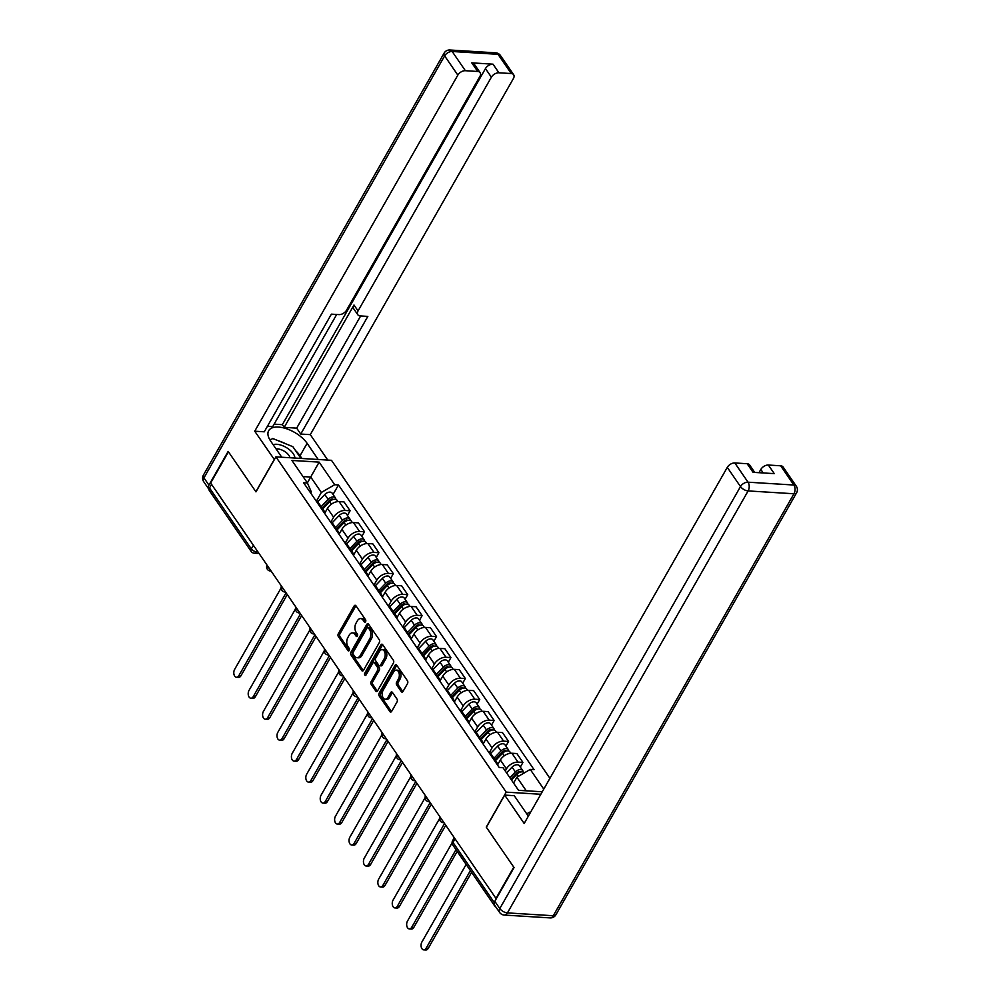 <?xml version="1.0" encoding="UTF-8"?>
<svg xmlns="http://www.w3.org/2000/svg" width="1000" height="1000" viewBox="0 0 1000 1000"><rect width="100%" height="100%" fill="white"/><g stroke="black" fill="none" stroke-linecap="round" stroke-linejoin="round"><path stroke-width="1.5" d="M365.575 621.775A1.425 0.875 -86.5 0 0 365.562 619.775L355.925 605.763A2.025 1.262 -86.5 0 0 355.175 605.275A2.025 1.262 -86.5 0 0 354.137 605.975L338.338 633.7A2.025 1.262 -86.5 0 0 338.363 636.55L347.987 650.575A1.425 0.875 -86.5 0 0 349.225 648.413L347.975 646.6A6.5 4.025 -86.5 0 1 347.887 637.45L349.2 635.138A6.5 4.025 -86.5 0 1 352.5 632.888A6.5 4.025 -86.5 0 1 354.913 634.438L356.163 636.25A1.425 0.875 -86.5 0 0 357.388 634.1L356.138 632.288A6.5 4.025 -86.5 0 1 356.05 623.138L357.375 620.825A6.5 4.025 -86.5 0 1 360.675 618.562A6.5 4.025 -86.5 0 1 363.075 620.125L364.325 621.938A1.425 0.875 -86.5 0 0 365.575 621.775M401.262 691.625A2.025 1.262 -86.5 0 0 402.013 692.113A2.025 1.262 -86.5 0 0 403.05 691.4L407.488 683.625A2.025 1.262 -86.5 0 0 407.45 680.775L396.763 665.2A2.025 1.262 -86.5 0 0 396 664.712A2.025 1.262 -86.5 0 0 394.975 665.425L379.162 693.138A2.025 1.262 -86.5 0 0 379.2 696L389.888 711.562A2.025 1.262 -86.5 0 0 390.637 712.05A2.025 1.262 -86.5 0 0 391.675 711.35L397.025 701.95A2.025 1.262 -86.5 0 0 397 699.087L392.425 692.425A2.025 1.262 -86.5 0 0 391.675 691.938A2.025 1.262 -86.5 0 0 390.637 692.65L387.987 697.312A5.425 3.362 -86.5 0 1 385.225 699.2A5.425 3.362 -86.5 0 1 382.388 695.95A5.425 3.362 -86.5 0 1 383.137 690.25L393.537 672A5.425 3.362 -86.5 0 1 396.3 670.113A5.425 3.362 -86.5 0 1 399.137 673.363A5.425 3.362 -86.5 0 1 398.387 679.062L396.662 682.1A2.025 1.262 -86.5 0 0 396.688 684.963L401.262 691.625L402.825 691.725M506.213 792.138L486.262 827.113L513.775 867.175L495.962 898.388L210.637 483.013L228.45 451.8L255.963 491.863L275.912 456.875L506.213 792.138L540.825 794.275M379.3 642.6A2.025 1.262 -86.5 0 0 379.263 639.738L368.575 624.163A2.025 1.262 -86.5 0 0 367.812 623.675A2.025 1.262 -86.5 0 0 366.788 624.388L350.975 652.1A2.025 1.262 -86.5 0 0 351 654.963L361.7 670.525A2.025 1.262 -86.5 0 0 362.45 671.012A2.025 1.262 -86.5 0 0 363.488 670.312L379.3 642.6M382.663 644.688L393.363 660.25A2.025 1.262 -86.5 0 1 393.387 663.112L377.575 690.825A2.025 1.262 -86.5 0 1 376.55 691.538A2.025 1.262 -86.5 0 1 375.8 691.05L371.213 684.388A2.025 1.262 -86.5 0 1 371.188 681.525L377.6 670.288A2.025 1.262 -86.5 0 0 377.575 667.425L374.538 663A2.025 1.262 -86.5 0 0 373.787 662.525A2.025 1.262 -86.5 0 0 372.75 663.225L366.075 674.925A1.425 0.875 -86.5 0 1 364.812 673.075L380.875 644.9A2.025 1.262 -86.5 0 1 381.912 644.2A2.025 1.262 -86.5 0 1 382.663 644.688M549.925 778.312L331.488 460.312L275.912 456.875M494.363 904.762A4.138 2.55 145.5 0 0 494.65 905.9A4.138 2.55 145.5 0 0 495.55 906.562M253.388 545.25L251.312 548.875A4.138 2.55 -34.5 0 0 251.15 551.413L209.312 490.525A4.138 2.55 -34.5 0 1 209.488 487.975L251.312 548.875A4.138 2.013 29.7 0 0 256.4 551.763L257.925 551.862M211.55 484.35L209.488 487.975M321.8 509.225A9.513 5.85 -34.5 0 1 323.938 510.763L317.85 501.887A9.513 5.85 145.5 0 0 315.7 500.35M331.025 521.737L333.6 517.225A9.513 5.85 -34.5 0 1 345.163 510.475L339.075 501.6A9.513 5.85 145.5 0 0 327.5 508.35L324.65 513.362M339.075 501.6L344.012 501.9L350.1 510.775L347.45 515.425M323.938 510.763A9.513 5.85 -34.5 0 1 324.613 513.312M345.163 510.475L350.1 510.775M336.2 530.188A9.513 5.85 -34.5 0 1 338.35 531.725L332.25 522.863A9.513 5.85 145.5 0 0 330.112 521.325M361.863 536.4L364.513 531.75L358.413 522.875L353.475 522.575A9.513 5.85 145.5 0 0 341.9 529.325L339.05 534.338M338.35 531.725A9.513 5.85 -34.5 0 1 339.012 534.275M345.438 542.7L348 538.2A9.513 5.85 -34.5 0 1 359.562 531.438L364.513 531.75M350.613 551.163A9.513 5.85 -34.5 0 1 352.75 552.7L346.662 543.825A9.513 5.85 145.5 0 0 344.513 542.288M376.262 557.375L378.913 552.725L372.825 543.85L367.875 543.538A9.513 5.85 145.5 0 0 356.312 550.3L353.45 555.3M352.75 552.7A9.513 5.85 -34.5 0 1 353.413 555.25M359.837 563.675L362.4 559.175A9.513 5.85 -34.5 0 1 373.975 552.413L378.913 552.725M365.012 572.137A9.513 5.85 -34.5 0 1 367.163 573.675L361.062 564.8A9.513 5.85 145.5 0 0 358.925 563.263M390.662 578.337L393.325 573.688L387.225 564.812L382.287 564.513A9.513 5.85 145.5 0 0 370.712 571.263L367.863 576.275M367.163 573.675A9.513 5.85 -34.5 0 1 367.825 576.225M374.237 584.637L376.812 580.138A9.513 5.85 -34.5 0 1 388.375 573.387L393.325 573.688M379.425 593.1A9.513 5.85 -34.5 0 1 381.562 594.637L375.462 585.775A9.513 5.85 145.5 0 0 373.325 584.237M405.075 599.312L407.725 594.663L401.625 585.788L396.688 585.487A9.513 5.85 145.5 0 0 385.125 592.238L382.262 597.25M381.562 594.637A9.513 5.85 -34.5 0 1 382.225 597.188M388.65 605.612L391.213 601.112A9.513 5.85 -34.5 0 1 402.788 594.35L407.725 594.663M393.825 614.075A9.513 5.85 -34.5 0 1 395.962 615.612L389.875 606.737A9.513 5.85 145.5 0 0 387.725 605.2M419.475 620.275L422.125 615.625L416.037 606.763L411.1 606.45A9.513 5.85 145.5 0 0 399.525 613.212L396.675 618.212M395.962 615.612A9.513 5.85 -34.5 0 1 396.637 618.162M403.05 626.587L405.625 622.075A9.513 5.85 -34.5 0 1 417.188 615.325L422.125 615.625M408.225 635.05A9.513 5.85 -34.5 0 1 410.375 636.587L404.275 627.712A9.513 5.85 145.5 0 0 402.137 626.175M433.888 641.25L436.538 636.6L430.438 627.725L425.5 627.425A9.513 5.85 145.5 0 0 413.925 634.175L411.075 639.188M410.375 636.587A9.513 5.85 -34.5 0 1 411.037 639.138M417.463 647.55L420.025 643.05A9.513 5.85 -34.5 0 1 431.587 636.3L436.538 636.6M422.638 656.012A9.513 5.85 -34.5 0 1 424.775 657.55L418.688 648.675A9.513 5.85 145.5 0 0 416.538 647.15M448.288 662.225L450.938 657.575L444.85 648.7L439.9 648.4A9.513 5.85 145.5 0 0 428.338 655.15L425.475 660.163M424.775 657.55A9.513 5.85 -34.5 0 1 425.438 660.1M431.863 668.525L434.425 664.025A9.513 5.85 -34.5 0 1 446 657.262L450.938 657.575M437.038 676.988A9.513 5.85 -34.5 0 1 439.188 678.525L433.088 669.65A9.513 5.85 145.5 0 0 430.95 668.112M462.688 683.188L465.35 678.538L459.25 669.675L454.312 669.362A9.513 5.85 145.5 0 0 442.738 676.125L439.888 681.125M439.188 678.525A9.513 5.85 -34.5 0 1 439.85 681.075M446.262 689.5L448.837 684.987A9.513 5.85 -34.5 0 1 460.4 678.238L465.35 678.538M451.45 697.962A9.513 5.85 -34.5 0 1 453.587 699.488L447.488 690.625A9.513 5.85 145.5 0 0 445.35 689.087M477.1 704.163L479.75 699.513L473.65 690.638L468.713 690.337A9.513 5.85 145.5 0 0 457.15 697.087L454.288 702.1M453.587 699.488A9.513 5.85 -34.5 0 1 454.25 702.05M460.675 710.462L463.237 705.962A9.513 5.85 -34.5 0 1 474.812 699.212L479.75 699.513M465.85 718.925A9.513 5.85 -34.5 0 1 467.987 720.462L461.9 711.587A9.513 5.85 145.5 0 0 459.75 710.05M491.5 725.138L494.15 720.487L488.062 711.612L483.125 711.3A9.513 5.85 145.5 0 0 471.55 718.062L468.7 723.075M467.987 720.462A9.513 5.85 -34.5 0 1 468.663 723.012M475.075 731.438L477.65 726.938A9.513 5.85 -34.5 0 1 489.212 720.175L494.15 720.487M480.25 739.9A9.513 5.85 -34.5 0 1 482.4 741.438L476.3 732.562A9.513 5.85 145.5 0 0 474.162 731.025M505.913 746.1L508.562 741.45L502.463 732.575L497.525 732.275A9.513 5.85 145.5 0 0 485.95 739.025L483.1 744.038M482.4 741.438A9.513 5.85 -34.5 0 1 483.062 743.988M489.487 752.412L492.05 747.9A9.513 5.85 -34.5 0 1 503.612 741.15L508.562 741.45M494.663 760.863A9.513 5.85 -34.5 0 1 496.8 762.4L490.712 753.538A9.513 5.85 145.5 0 0 488.562 752M520.312 767.075L522.962 762.425L516.875 753.55L511.925 753.25A9.513 5.85 145.5 0 0 500.363 760L497.5 765.013M496.8 762.4A9.513 5.85 -34.5 0 1 497.463 764.95M505.25 770.987L506.45 768.875A9.513 5.85 -34.5 0 1 518.025 762.113L522.962 762.425M542.238 791.787L518.538 790.325L503.025 767.738L499.212 767.5L303.637 482.788L307.45 483.025L311.288 491.875L310.65 493M316.625 500.763L321.337 492.488L310.725 477.038L303 476.562M307.362 482.912L319.15 462.125L334.663 484.712L321.337 492.488M307.45 483.025L291.938 460.438L319.15 462.125M526.25 790.8L516.912 777.212L530.237 769.425L534.05 769.663L338.475 484.95L334.663 484.712M530.237 769.425L543.763 789.112M516.912 777.212L513.562 783.088M333.05 494.462L338.475 484.95M365.662 621.613L364.7 620.225A6.5 4.025 -86.5 0 0 362.287 618.663L360.675 618.562M352.5 632.888L354.125 632.987A6.5 4.025 -86.5 0 1 356.538 634.538L357.488 635.938M355.95 605.8A2.025 1.262 -86.5 0 0 355.763 606.075L339.95 633.8A2.025 1.262 -86.5 0 0 339.988 636.65L349.325 650.25M368.6 624.2A2.025 1.262 -86.5 0 0 368.4 624.487L352.6 652.2A2.025 1.262 -86.5 0 0 352.625 655.062L363.288 670.588M368.338 627.775A1.425 0.875 -86.5 0 0 367.088 627.925L353.212 652.25A1.425 0.875 -86.5 0 0 353.237 654.25L354.55 656.175A6.5 4.025 -86.5 0 0 356.95 657.725A6.5 4.025 -86.5 0 0 360.262 655.462L369.738 638.837A6.5 4.025 -86.5 0 0 369.65 629.688L368.338 627.775L369.963 627.875A1.425 0.875 -86.5 0 0 369.425 627.537L367.812 627.438M356.95 657.725L358.575 657.825A6.5 4.025 -86.5 0 0 361.875 655.562L360.262 655.462M369.963 627.875L371.275 629.788A6.5 4.025 -86.5 0 1 371.362 638.938L361.875 655.562M375.8 691.05L377.35 691.15L372.837 684.488L371.213 684.388M373.787 662.525L375.4 662.625A2.025 1.262 -86.5 0 1 376.163 663.1L379.188 667.525A2.025 1.262 -86.5 0 1 379.225 670.387L372.812 681.625A2.025 1.262 -86.5 0 0 372.837 684.488M382.688 644.725A2.025 1.262 -86.5 0 0 382.5 645L366.425 673.175A1.425 0.875 -86.5 0 0 366.225 674.663M384.25 658.625A5.425 3.362 -86.5 0 0 385 652.925A5.425 3.362 -86.5 0 0 382.163 649.675A5.425 3.362 -86.5 0 0 379.4 651.562L375.737 657.987A2.025 1.262 -86.5 0 0 375.763 660.85L378.8 665.275A2.025 1.262 -86.5 0 0 379.55 665.763A2.025 1.262 -86.5 0 0 380.588 665.05L384.25 658.625L385.875 658.725A5.425 3.362 -86.5 0 0 386.625 653.025A5.425 3.362 -86.5 0 0 383.787 649.775L382.163 649.675M379.55 665.763L381.175 665.863A2.025 1.262 -86.5 0 0 382.212 665.15L380.588 665.05M385.875 658.725L382.212 665.15M396.3 670.113L397.925 670.212A5.425 3.362 -86.5 0 1 400.763 673.462A5.425 3.362 -86.5 0 1 400.012 679.163L398.275 682.2A2.025 1.262 -86.5 0 0 398.3 685.062L402.85 691.688M385.225 699.2L386.85 699.3A5.425 3.362 -86.5 0 0 389.6 697.412L387.987 697.312M392.45 692.475A2.025 1.262 -86.5 0 0 392.262 692.75L389.6 697.412M396.788 665.238A2.025 1.262 -86.5 0 0 396.6 665.525L380.788 693.238A2.025 1.262 -86.5 0 0 380.812 696.1L391.475 711.625M322.688 508.938L329.688 501.625A5.175 3.175 -34.5 0 1 337.025 500.238L337.962 501.613M322.6 508.8L324.338 505.75M281.025 588.075L234.625 669.412A4.763 2.95 -86.5 0 0 233.975 674.412A4.763 2.95 -86.5 0 0 236.45 677.25A4.763 2.95 -86.5 0 0 238.875 675.6L286.075 592.837M322.1 508.088L329.712 500.138A2.487 1.525 -34.5 0 1 333.225 499.462M321.112 506.65L328.125 499.338A5.175 3.175 -34.5 0 1 335.45 497.962A5.175 3.175 -34.5 0 1 335.812 499.387M317.787 501.812L324.8 494.5A5.175 3.175 -34.5 0 1 332.125 493.113L335.45 497.962M287.262 594.575L240.975 675.725A4.763 2.95 93.5 0 1 238.562 677.387L236.45 677.25M337.088 529.9L344.1 522.6A5.175 3.175 -34.5 0 1 351.425 521.213L352.362 522.575M337 529.775L338.75 526.725M295.425 609.038L249.025 690.387A4.763 2.95 -86.5 0 0 248.375 695.375A4.763 2.95 -86.5 0 0 250.863 698.225A4.763 2.95 -86.5 0 0 253.275 696.562L300.487 613.812M336.512 529.062L344.125 521.112A2.487 1.525 -34.5 0 1 347.625 520.438M335.525 527.612L342.525 520.312A5.175 3.175 -34.5 0 1 349.862 518.925A5.175 3.175 -34.5 0 1 350.213 520.363M332.2 522.775L339.2 515.475A5.175 3.175 -34.5 0 1 346.538 514.087L349.862 518.925M301.675 615.538L255.387 696.7A4.763 2.95 93.5 0 1 252.963 698.35L250.863 698.225M351.5 550.875L358.5 543.562A5.175 3.175 -34.5 0 1 365.838 542.188L366.775 543.55M351.413 550.75L353.15 547.7M309.837 630.013L263.438 711.35A4.763 2.95 -86.5 0 0 262.775 716.35A4.763 2.95 -86.5 0 0 265.262 719.2A4.763 2.95 -86.5 0 0 267.688 717.537L314.887 634.775M350.913 550.025L358.525 542.087A2.487 1.525 -34.5 0 1 362.038 541.413M349.925 548.587L356.925 541.275A5.175 3.175 -34.5 0 1 364.263 539.9A5.175 3.175 -34.5 0 1 364.625 541.337M346.6 543.75L353.6 536.438A5.175 3.175 -34.5 0 1 360.938 535.062L364.263 539.9M316.075 636.512L269.788 717.675A4.763 2.95 93.5 0 1 267.375 719.325L265.262 719.2M274.375 459.575L254.725 431.2L457.837 75.113L444.637 55.888L203.938 477.863L208.925 485.125L228.162 451.4L255.875 491.725L274.212 459.562M281.762 457.238L270.663 441.075A23.262 11.338 29.7 0 1 268.675 430.662A23.262 11.338 29.7 0 1 286.3 428.675A23.262 11.338 29.7 0 1 307.113 443.325L318.212 459.5M327.775 460.087L310.3 434.637L300.738 434.05L367.837 316.4L360.225 315.925A6.2 3.812 145.5 0 1 357.8 314.738A6.2 3.812 145.5 0 1 358.05 310.925L491.375 77.188L485.462 68.587A6.2 3.812 -34.5 0 1 493.013 64.175L471.788 62.862A6.2 3.812 -34.5 0 1 474.212 64.062L480.125 72.663A6.2 3.812 145.5 0 0 477.688 71.475L465.375 70.713A6.2 3.812 145.5 0 0 457.837 75.113M274.113 424.162L282.35 424.675L284.2 427.362L296.675 428.137L300.738 434.05M267.413 426.325L272.7 426.65L336.688 314.475M480.125 72.663A6.2 3.812 145.5 0 1 479.875 76.475L346.55 310.212A6.2 3.812 145.5 0 1 339.012 314.613L331.388 314.15L264.288 431.8L254.725 431.2M310.3 434.637L513.4 78.55A6.2 3.812 145.5 0 0 513.663 74.737A6.2 3.812 145.5 0 0 511.225 73.55L498.913 72.787A6.2 3.812 145.5 0 0 491.375 77.188M208.925 485.125A6.2 3.812 145.5 0 0 208.675 488.938A6.2 3.812 145.5 0 0 209.025 489.35M284.2 427.362L353.988 305L358.05 310.925M282.35 424.675L485.462 68.587M296.675 428.137L360.662 315.95M357.8 314.738L353.738 308.825A6.2 3.812 -34.5 0 1 353.988 305M301.938 458.488L300.038 455.712A23.262 11.338 29.7 0 0 295.6 450.675M285.575 443.738A23.262 11.338 29.7 0 0 278.275 440.763M271.212 439.45A23.262 11.338 29.7 0 0 269.637 439.425M494.812 901.312L499.8 908.562A6.2 3.812 145.5 0 0 499.55 912.375L494.562 905.125A6.2 3.812 -34.5 0 1 494.812 901.312L514.05 867.575L486.35 827.25L504.688 795.1L514.25 795.688L527.362 814.775A23.262 11.338 29.7 0 0 528.362 816.125M504.688 795.1L524.175 823.462L727.288 467.375A6.2 3.812 -34.5 0 1 734.825 462.962L747.138 463.725A6.2 3.812 -34.5 0 1 749.575 464.925L754.737 472.438M763.238 472.962L760.825 469.45A6.2 3.812 -34.5 0 1 768.363 465.037L780.675 465.8A6.2 3.812 -34.5 0 1 783.1 466.987L796.312 486.213A6.2 3.812 145.5 0 0 793.875 485.025L780.675 465.8M747.138 463.725L753.05 472.325L774.275 473.638L768.363 465.037M760.825 469.45L758.962 472.7M294.825 458.05A13.45 6.55 29.7 0 0 288.9 449.263A13.45 6.55 29.7 0 0 276.712 444.288A13.45 6.55 29.7 0 0 273.15 444.7M289.913 457.738A9.2 4.487 29.7 0 0 277.538 448.9A9.2 4.487 29.7 0 0 276.062 448.938M270.075 440.163L272.738 438.512L292.875 446.7L300.925 458.425M526.75 813.888L529.45 812.212L530.375 812.588M365.9 571.85L372.9 564.538A5.175 3.175 -34.5 0 1 380.238 563.15L381.175 564.525M365.812 571.712L367.55 568.663M324.237 650.987L277.838 732.325A4.763 2.95 -86.5 0 0 277.188 737.325A4.763 2.95 -86.5 0 0 279.675 740.163A4.763 2.95 -86.5 0 0 282.087 738.512L329.288 655.75M365.325 571L372.925 563.05A2.487 1.525 -34.5 0 1 376.438 562.375M364.338 569.562L371.337 562.25A5.175 3.175 -34.5 0 1 378.663 560.875A5.175 3.175 -34.5 0 1 379.025 562.3M361.012 564.725L368.013 557.413A5.175 3.175 -34.5 0 1 375.337 556.025L378.663 560.875M330.487 657.487L284.188 738.637A4.763 2.95 93.5 0 1 281.775 740.3L279.675 740.163M380.312 592.812L387.312 585.513A5.175 3.175 -34.5 0 1 394.637 584.125L395.575 585.487M380.225 592.688L381.962 589.637M338.638 671.95L292.25 753.3A4.763 2.95 -86.5 0 0 291.588 758.288A4.763 2.95 -86.5 0 0 294.075 761.137A4.763 2.95 -86.5 0 0 296.488 759.475L343.7 676.725M379.725 591.962L387.337 584.025A2.487 1.525 -34.5 0 1 390.85 583.35M378.738 590.525L385.737 583.225A5.175 3.175 -34.5 0 1 393.075 581.838A5.175 3.175 -34.5 0 1 393.425 583.275M375.412 585.688L382.413 578.387A5.175 3.175 -34.5 0 1 389.75 577L393.075 581.838M344.888 678.45L298.6 759.613A4.763 2.95 93.5 0 1 296.175 761.263L294.075 761.137M394.712 613.787L401.712 606.475A5.175 3.175 -34.5 0 1 409.05 605.1L409.988 606.462M394.625 613.663L396.362 610.6M353.05 692.925L306.65 774.262A4.763 2.95 -86.5 0 0 306 779.262A4.763 2.95 -86.5 0 0 308.475 782.1A4.763 2.95 -86.5 0 0 310.9 780.45L358.1 697.688M394.125 612.938L401.737 605A2.487 1.525 -34.5 0 1 405.25 604.312M393.137 611.5L400.15 604.188A5.175 3.175 -34.5 0 1 407.475 602.812A5.175 3.175 -34.5 0 1 407.837 604.25M389.812 606.663L396.825 599.35A5.175 3.175 -34.5 0 1 404.15 597.975L407.475 602.812M359.288 699.425L313 780.575A4.763 2.95 93.5 0 1 310.587 782.237L308.475 782.1M409.113 634.75L416.125 627.45A5.175 3.175 -34.5 0 1 423.45 626.062L424.387 627.438M409.025 634.625L410.775 631.575M367.45 713.888L321.05 795.238A4.763 2.95 -86.5 0 0 320.4 800.225A4.763 2.95 -86.5 0 0 322.887 803.075A4.763 2.95 -86.5 0 0 325.3 801.425L372.512 718.662M408.537 633.913L416.15 625.962A2.487 1.525 -34.5 0 1 419.65 625.288M407.55 632.475L414.55 625.163A5.175 3.175 -34.5 0 1 421.887 623.775A5.175 3.175 -34.5 0 1 422.238 625.212M404.225 627.638L411.225 620.325A5.175 3.175 -34.5 0 1 418.562 618.938L421.887 623.775M373.7 720.4L327.413 801.55A4.763 2.95 93.5 0 1 324.988 803.213L322.887 803.075M423.525 655.725L430.525 648.413A5.175 3.175 -34.5 0 1 437.863 647.038L438.8 648.4M423.438 655.6L425.175 652.55M381.863 734.862L335.462 816.213A4.763 2.95 -86.5 0 0 334.8 821.2A4.763 2.95 -86.5 0 0 337.287 824.05A4.763 2.95 -86.5 0 0 339.712 822.387L386.912 739.638M422.938 654.875L430.55 646.938A2.487 1.525 -34.5 0 1 434.062 646.263M421.95 653.438L428.95 646.137A5.175 3.175 -34.5 0 1 436.287 644.75A5.175 3.175 -34.5 0 1 436.65 646.188M418.625 648.6L425.625 641.287A5.175 3.175 -34.5 0 1 432.962 639.913L436.287 644.75M388.1 741.363L341.812 822.525A4.763 2.95 93.5 0 1 339.4 824.175L337.287 824.05M437.925 676.7L444.925 669.388A5.175 3.175 -34.5 0 1 452.262 668.012L453.2 669.375M437.837 676.575L439.575 673.512M396.262 755.837L349.862 837.175A4.763 2.95 -86.5 0 0 349.212 842.175A4.763 2.95 -86.5 0 0 351.7 845.013A4.763 2.95 -86.5 0 0 354.113 843.363L401.312 760.6M437.35 675.85L444.95 667.913A2.487 1.525 -34.5 0 1 448.462 667.225M436.362 674.412L443.363 667.1A5.175 3.175 -34.5 0 1 450.688 665.725A5.175 3.175 -34.5 0 1 451.05 667.163M433.038 669.575L440.037 662.262A5.175 3.175 -34.5 0 1 447.362 660.888L450.688 665.725M402.512 762.337L356.213 843.487A4.763 2.95 93.5 0 1 353.8 845.15L351.7 845.013M452.337 697.663L459.338 690.362A5.175 3.175 -34.5 0 1 466.662 688.975L467.6 690.337M452.25 697.537L453.988 694.488M410.662 776.8L364.275 858.15A4.763 2.95 -86.5 0 0 363.612 863.138A4.763 2.95 -86.5 0 0 366.1 865.987A4.763 2.95 -86.5 0 0 368.512 864.338L415.725 781.575M451.75 696.825L459.363 688.875A2.487 1.525 -34.5 0 1 462.875 688.2M450.763 695.387L457.762 688.075A5.175 3.175 -34.5 0 1 465.1 686.688A5.175 3.175 -34.5 0 1 465.45 688.125M447.438 690.537L454.438 683.238A5.175 3.175 -34.5 0 1 461.775 681.85L465.1 686.688M416.912 783.312L370.625 864.463A4.763 2.95 93.5 0 1 368.2 866.112L366.1 865.987M466.737 718.637L473.738 711.325A5.175 3.175 -34.5 0 1 481.075 709.95L482.013 711.312M466.65 718.512L468.387 715.462M425.075 797.775L378.675 879.112A4.763 2.95 -86.5 0 0 378.025 884.112A4.763 2.95 -86.5 0 0 380.5 886.963A4.763 2.95 -86.5 0 0 382.925 885.3L430.125 802.537M466.15 717.788L473.762 709.85A2.487 1.525 -34.5 0 1 477.275 709.175M465.163 716.35L472.175 709.05A5.175 3.175 -34.5 0 1 479.5 707.663A5.175 3.175 -34.5 0 1 479.862 709.1M461.838 711.513L468.85 704.2A5.175 3.175 -34.5 0 1 476.175 702.825L479.5 707.663M431.312 804.275L385.025 885.438A4.763 2.95 93.5 0 1 382.612 887.087L380.5 886.963M481.138 739.613L488.15 732.3A5.175 3.175 -34.5 0 1 495.475 730.913L496.413 732.288M481.05 739.488L482.8 736.425M439.475 818.75L393.075 900.088A4.763 2.95 -86.5 0 0 392.425 905.088A4.763 2.95 -86.5 0 0 394.913 907.925A4.763 2.95 -86.5 0 0 397.325 906.275L444.538 823.512M480.562 738.763L488.175 730.812A2.487 1.525 -34.5 0 1 491.675 730.138M479.575 737.325L486.575 730.013A5.175 3.175 -34.5 0 1 493.913 728.637A5.175 3.175 -34.5 0 1 494.263 730.062M476.25 732.487L483.25 725.175A5.175 3.175 -34.5 0 1 490.588 723.787L493.913 728.637M445.725 825.25L399.438 906.4A4.763 2.95 93.5 0 1 397.013 908.062L394.913 907.925M495.55 760.575L502.55 753.275A5.175 3.175 -34.5 0 1 509.888 751.888L510.825 753.25M495.462 760.45L497.2 757.4M452.088 842.85L407.488 921.062A4.763 2.95 -86.5 0 0 406.838 926.05A4.763 2.95 -86.5 0 0 409.312 928.9A4.763 2.95 -86.5 0 0 411.737 927.237L456 849.638M494.963 759.737L502.575 751.787A2.487 1.525 -34.5 0 1 506.087 751.112M493.975 758.288L500.975 750.987A5.175 3.175 -34.5 0 1 508.312 749.6A5.175 3.175 -34.5 0 1 508.675 751.038M490.65 753.45L497.65 746.15A5.175 3.175 -34.5 0 1 504.988 744.762L508.312 749.6M457.188 851.375L413.837 927.375A4.763 2.95 93.5 0 1 411.425 929.025L409.312 928.9M511.438 780L516.95 774.237A5.175 3.175 -34.5 0 1 524.288 772.862L524.312 772.887M511.025 779.388L511.6 778.375M466.15 864.425L421.887 942.025A4.763 2.95 -86.5 0 0 421.238 947.025A4.763 2.95 -86.5 0 0 423.725 949.875A4.763 2.95 -86.5 0 0 426.138 948.213L470.4 870.612M510.863 779.15L516.975 772.763A2.487 1.525 -34.5 0 1 520.487 772.087M509.875 777.712L515.388 771.95A5.175 3.175 -34.5 0 1 522.712 770.575A5.175 3.175 -34.5 0 1 523.075 772.013M506.55 772.875L512.062 767.113A5.175 3.175 -34.5 0 1 519.388 765.738L522.712 770.575M471.6 872.337L428.237 948.35A4.763 2.95 93.5 0 1 425.825 950L423.725 949.875M257.062 550.6L256.4 551.763A4.138 2.562 -86.5 0 1 254.3 553.2L259.05 553.5M503.612 741.15L497.525 732.275M489.212 720.175L483.125 711.3M474.812 699.212L468.713 690.337M460.4 678.238L454.312 669.362M446 657.262L439.9 648.4M431.587 636.3L425.5 627.425M417.188 615.325L411.1 606.45M402.788 594.35L396.688 585.487M388.375 573.387L382.287 564.513M373.975 552.413L367.875 543.538M359.562 531.438L353.475 522.575M518.025 762.113L511.925 753.25M506.45 768.875L500.363 760M492.05 747.9L485.95 739.025M477.65 726.938L471.55 718.062M463.237 705.962L457.15 697.087M448.837 684.987L442.738 676.125M434.425 664.025L428.338 655.15M420.025 643.05L413.925 634.175M405.625 622.075L399.525 613.212M391.213 601.112L385.125 592.238M376.812 580.138L370.712 571.263M362.4 559.175L356.312 550.3M348 538.2L341.9 529.325M333.6 517.225L327.5 508.35M267.05 565.138A4.138 2.013 29.7 0 0 269.262 568.362M271.062 570.975A4.138 2.562 93.5 0 1 270.5 571.038L271.125 571.075M281.45 586.112A4.138 2.013 29.7 0 0 283.663 589.325M295.863 607.075A4.138 2.013 29.7 0 0 298.075 610.3M310.262 628.05A4.138 2.013 29.7 0 0 312.475 631.275M324.663 649.025A4.138 2.013 29.7 0 0 326.887 652.237M339.075 669.987A4.138 2.013 29.7 0 0 341.287 673.213M353.475 690.962A4.138 2.013 29.7 0 0 355.688 694.188M367.887 711.925A4.138 2.013 29.7 0 0 370.1 715.15M382.287 732.9A4.138 2.013 29.7 0 0 384.5 736.125M396.688 753.875A4.138 2.013 29.7 0 0 398.913 757.087M411.1 774.837A4.138 2.013 29.7 0 0 413.312 778.062M425.5 795.812A4.138 2.013 29.7 0 0 427.713 799.038M439.913 816.787A4.138 2.013 29.7 0 0 442.125 820M285.462 591.938A4.138 2.562 93.5 0 1 284.9 592.013L285.538 592.05M299.862 612.913A4.138 2.562 93.5 0 1 299.3 612.975L299.938 613.013M314.275 633.888A4.138 2.562 93.5 0 1 313.712 633.95L314.337 633.987M328.675 654.85A4.138 2.562 93.5 0 1 328.113 654.925L328.75 654.963M343.088 675.825A4.138 2.562 93.5 0 1 342.525 675.888L343.15 675.925M357.488 696.8A4.138 2.562 93.5 0 1 356.925 696.862L357.562 696.9M371.887 717.763A4.138 2.562 93.5 0 1 371.325 717.825L371.962 717.875M386.3 738.737A4.138 2.562 93.5 0 1 385.737 738.8L386.362 738.838M400.7 759.712A4.138 2.562 93.5 0 1 400.138 759.775L400.775 759.812M415.112 780.675A4.138 2.562 93.5 0 1 414.55 780.738L415.175 780.775M429.513 801.65A4.138 2.562 93.5 0 1 428.95 801.712L429.588 801.75M443.913 822.613A4.138 2.562 93.5 0 1 443.35 822.688L443.988 822.725M455.05 838.838L452.987 842.463L494.275 902.575M454.288 837.712L452.638 840.612A4.138 2.013 29.7 0 0 452.987 842.463A4.138 2.55 -34.5 0 0 452.812 845L494.65 905.9M364.7 620.225L363.075 620.125M357.25 636.325L356.163 636.25M356.538 634.538L354.913 634.438M349.087 650.638L347.987 650.575M339.988 636.65L338.363 636.55M339.95 633.8L338.338 633.7M355.763 606.075L354.137 605.975M365.425 622L364.325 621.938M363.263 670.625L361.7 670.525M352.625 655.062L351 654.963M352.6 652.2L350.975 652.1M368.4 624.487L366.788 624.388M371.362 638.938L369.738 638.837M371.275 629.788L369.65 629.688M372.812 681.625L371.188 681.525M379.225 670.387L377.6 670.288M379.188 667.525L377.575 667.425M376.163 663.1L374.538 663M366.425 673.175L364.812 673.075M382.5 645L380.875 644.9M398.3 685.062L396.688 684.963M398.275 682.2L396.662 682.1M400.012 679.163L398.387 679.062M392.262 692.75L390.637 692.65M391.45 711.663L389.888 711.562M380.812 696.1L379.2 696M380.788 693.238L379.162 693.138M396.6 665.525L394.975 665.425M329.688 501.625L331.425 504.15M331.775 499.025L332.3 499.8M324.8 494.5L328.125 499.338M240.975 675.725L238.875 675.6M344.1 522.6L345.825 525.112M346.175 520L346.712 520.775M339.2 515.475L342.525 520.312M255.387 696.7L253.275 696.562M358.5 543.562L360.238 546.087M360.588 540.962L361.112 541.737M353.6 536.438L356.925 541.275M269.788 717.675L267.688 717.537M477.688 71.475L471.788 62.862M493.013 64.175L498.913 72.787M511.225 73.55L498.025 54.325L452.175 51.487L465.375 70.713M300.038 455.712L307.113 443.325M498.025 54.325A6.2 3.812 -34.5 0 1 500.45 55.512A6.2 6.2 0 0 0 495.725 52.838A6.2 3.85 93.5 0 1 498.025 54.325M452.175 51.487A6.2 3.85 -86.5 0 0 449.875 50A6.2 6.2 0 0 0 444.1 53.125A6.2 3.025 -150.3 0 0 444.637 55.888A6.2 3.812 -34.5 0 1 452.175 51.487M208.675 488.938L203.688 481.675A6.2 3.812 -34.5 0 1 203.938 477.863A6.2 3.025 -150.3 0 1 203.412 475.087L444.1 53.125M499.55 912.375A6.2 6.2 0 0 0 504.275 915.062A6.2 3.85 93.5 0 0 507.425 912.9A6.2 3.025 -150.3 0 1 499.8 908.562L740.487 486.587A6.2 3.025 -150.3 0 0 748.125 490.925L507.425 912.9L553.275 915.738L793.962 493.762L748.125 490.925A6.2 3.85 -86.5 0 0 748.037 482.188L793.875 485.025A6.2 3.85 93.5 0 1 793.962 493.762A6.2 3.025 -150.3 0 0 796.587 492.8A6.2 6.2 0 0 0 796.312 486.213M734.825 462.962L748.037 482.188A6.2 3.812 145.5 0 0 740.487 486.587L727.288 467.375M555.9 914.775A6.2 3.025 -150.3 0 1 553.275 915.738A6.2 3.85 -86.5 0 1 550.125 917.9A6.2 6.2 0 0 0 555.9 914.775L796.587 492.8M372.9 564.538L374.637 567.062M374.988 561.938L375.525 562.712M368.013 557.413L371.337 562.25M284.188 738.637L282.087 738.512M387.312 585.513L389.038 588.025M389.4 582.913L389.925 583.675M382.413 578.387L385.737 583.225M298.6 759.613L296.488 759.475M401.712 606.475L403.45 609M403.8 603.875L404.325 604.65M396.825 599.35L400.15 604.188M313 780.575L310.9 780.45M416.125 627.45L417.85 629.975M418.2 624.85L418.738 625.625M411.225 620.325L414.55 625.163M327.413 801.55L325.3 801.425M430.525 648.413L432.262 650.938M432.612 645.825L433.137 646.587M425.625 641.287L428.95 646.137M341.812 822.525L339.712 822.387M444.925 669.388L446.662 671.912M447.013 666.787L447.55 667.562M440.037 662.262L443.363 667.1M356.213 843.487L354.113 843.363M459.338 690.362L461.062 692.875M461.425 687.763L461.95 688.538M454.438 683.238L457.762 688.075M370.625 864.463L368.512 864.338M473.738 711.325L475.475 713.85M475.825 708.737L476.35 709.5M468.85 704.2L472.175 709.05M385.025 885.438L382.925 885.3M488.15 732.3L489.875 734.825M490.225 729.7L490.763 730.475M483.25 725.175L486.575 730.013M399.438 906.4L397.325 906.275M502.55 753.275L504.288 755.788M504.637 750.675L505.163 751.45M497.65 746.15L500.975 750.987M413.837 927.375L411.737 927.237M516.95 774.237L518.4 776.338M519.038 771.637L519.575 772.412M512.062 767.113L515.388 771.95M428.237 948.35L426.138 948.213M267.025 565.1A4.138 4.138 0 0 0 270.5 571.038M281.438 586.075A4.138 4.138 0 0 0 284.9 592.013M295.837 607.05A4.138 4.138 0 0 0 299.3 612.975M310.238 628.013A4.138 4.138 0 0 0 313.712 633.95M324.65 648.988A4.138 4.138 0 0 0 328.113 654.925M339.05 669.963A4.138 4.138 0 0 0 342.525 675.888M353.462 690.925A4.138 4.138 0 0 0 356.925 696.862M367.863 711.9A4.138 4.138 0 0 0 371.325 717.825M382.262 732.875A4.138 4.138 0 0 0 385.737 738.8M396.675 753.838A4.138 4.138 0 0 0 400.138 759.775M411.075 774.812A4.138 4.138 0 0 0 414.55 780.738M425.487 795.775A4.138 4.138 0 0 0 428.95 801.712M439.888 816.75A4.138 4.138 0 0 0 443.35 822.688M452.638 840.612A4.138 4.138 0 0 0 452.812 845M251.15 551.413A4.138 4.138 0 0 0 254.3 553.2M513.663 74.737L500.45 55.512M495.725 52.838L449.875 50M203.412 475.087A6.2 6.2 0 0 0 203.688 481.675M504.275 915.062L550.125 917.9"/></g></svg>
